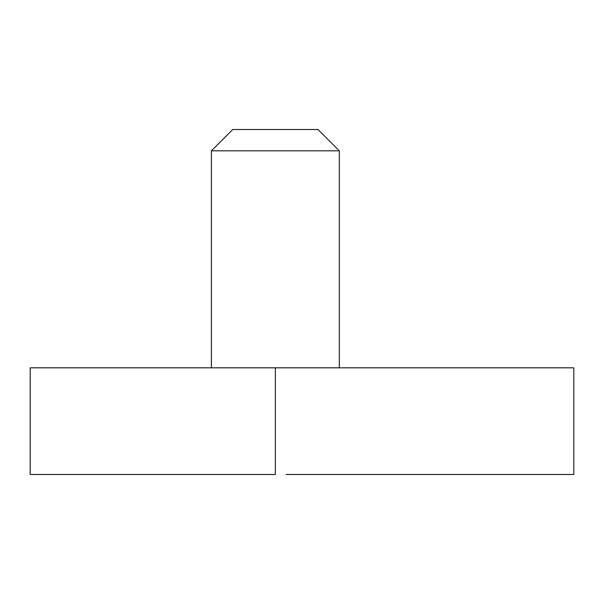 <?xml version="1.0" encoding="UTF-8"?>
<svg xmlns="http://www.w3.org/2000/svg" width="604" height="604" viewBox="0 0 604 604"><rect width="100%" height="100%" fill="white"/><g stroke="black" fill="none" stroke-linecap="round" stroke-linejoin="round"><path stroke-width="0.91" d="M286.009 367.821L370.614 367.821L339.305 367.821L339.305 150.826L211.4 150.826L211.4 367.821L201.404 367.821L286.009 367.821M275.356 367.821L275.356 474.495L30.2 474.495L30.2 367.821L573.8 367.821L573.8 474.495L286.009 474.495M317.991 129.505L232.721 129.505L317.991 129.505L339.305 150.826M232.721 129.505L211.4 150.826"/></g></svg>
